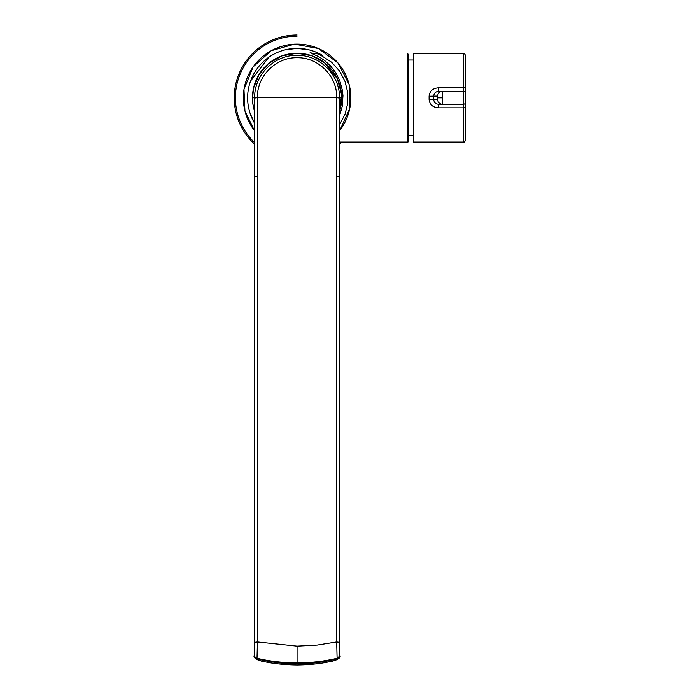 <?xml version="1.0" encoding="UTF-8"?>
<svg xmlns="http://www.w3.org/2000/svg" width="700" height="700" viewBox="0 0 700 700"><rect width="100%" height="100%" fill="white"/><g stroke="black" fill="none" stroke-linecap="round" stroke-linejoin="round"><path stroke-width="1.05" d="M297.062 35A62.834 62.834 0 0 0 254.284 143.859M339.832 143.859A62.834 62.834 0 0 0 341.696 142.048M407.592 142.048L407.592 53.62L408.756 54.784L408.756 140.884A1.164 1.164 0 0 1 407.592 142.048L339.832 142.048M339.832 124.241L345.082 114.082L347.602 103.828L347.637 92.094L344.916 81.156L339.596 71.067L331.546 62.186L321.108 55.475L316.951 53.62L312.034 53.104M339.85 114.747L342.213 106.382L342.956 95.786L342.422 90.493L339.754 80.657L335.51 72.371L330.348 65.73L324.678 60.567L318.885 56.726L310.074 52.719L312.436 53.191M408.756 140.884L408.756 60.016L413.411 60.016M254.293 97.746L254.66 97.729C254.118 75.075 274.243 54.819 297.062 55.326C319.795 54.801 340.016 75.049 339.465 97.729L336.683 97.344L336.683 641.952L317.257 645.067L297.062 646.144L297.062 662.9C283.351 662.874 270.007 661.334 257.023 658.262L257.434 641.952L254.66 642.337L254.66 176.724L254.293 97.746L252.516 97.834A44.538 44.538 0 0 0 254.249 110.119M339.868 110.119A44.538 44.538 0 0 0 341.6 97.834L339.824 97.746L339.824 178.596A42.77 4.883 0 0 1 339.832 178.701L339.876 108.771M254.301 655.436A3.491 3.465 -168.6 0 0 256.909 658.805L258.011 660.048L261.616 661.15C255.579 659.199 253.138 657.335 254.284 655.55L254.406 654.903A3.491 3.465 11.4 0 0 257.023 658.262L256.909 658.805A160.072 159.023 -0 0 0 297.054 663.889A160.072 159.023 -0 0 0 337.199 658.805L339.832 655.55L339.832 178.701M336.683 97.344C337.181 76.178 318.325 57.242 297.071 57.724C275.739 57.26 256.953 76.178 257.434 97.344L254.66 97.729L254.66 176.724L257.434 176.347L257.434 641.952L297.062 646.144L297.062 646.949M336.683 176.347L339.465 176.724L339.465 642.337L336.683 641.952L337.094 658.262C324.109 661.334 310.765 662.883 297.062 662.9L297.054 663.889M339.465 642.337L339.71 654.903A3.491 3.465 -11.4 0 1 337.094 658.262L337.207 658.814A3.491 3.474 -13.1 0 0 339.824 655.445L339.456 98.044L336.683 97.659A194.933 22.251 0 0 0 257.434 97.659L257.434 97.344M261.616 661.15C266.49 661.99 275.642 664.641 297.054 665C318.185 664.676 326.646 662.148 332.5 661.15L335.93 660.135L337.207 658.814M254.284 655.55L254.284 178.701A42.77 4.883 0 0 1 254.293 178.596L254.293 655.445A3.491 3.474 -166.9 0 0 256.909 658.814M465.771 101.902L465.771 139.72C464.66 141.96 463.89 142.739 463.444 142.048L413.411 142.048L413.411 53.62L463.444 53.62L463.444 91.429A2.328 2.328 0 0 1 465.771 93.756A2.328 2.328 0 0 0 463.444 91.429L442.312 91.429L442.312 104.23L463.444 104.23A2.328 2.328 0 0 0 465.771 101.902L465.771 88.358A2.328 0.525 180 0 0 463.444 87.832L438.349 87.832L438.349 91.429L463.444 91.429L463.444 142.048M438.349 104.23C435.531 103.959 433.991 102.401 433.729 99.575L429.082 99.418C429.608 104.527 432.705 107.336 438.349 107.835L438.349 104.23L442.312 104.23A4.655 4.655 90 0 1 437.666 99.575L433.729 99.575A48.843 1.706 90 0 0 433.729 96.084C433.983 93.266 435.523 91.709 438.349 91.429L442.312 91.429A4.655 4.655 90 0 0 437.666 96.084L429.082 96.25C429.599 91.149 432.688 88.34 438.349 87.832M463.444 53.62C463.89 52.92 464.66 53.699 465.771 55.947L465.771 88.358M297.062 36.164A61.67 61.67 0 0 0 254.284 142.258M250.075 113.225L254.284 122.622A49.438 49.438 0 0 1 322.717 55.571M254.249 110.337A44.599 44.599 0 0 1 297.062 53.235A44.599 44.599 0 0 1 339.868 110.337L341.521 94.369L337.409 78.846L324.389 62.598L311.5 55.641L297.062 53.235L281.951 55.869L268.634 63.473L259.035 74.532L253.54 88.104L252.481 99.12M254.406 654.903L254.66 642.337M257.434 176.347L257.434 97.659L254.66 98.044M297.062 661.211L297.062 660.52M339.71 654.903L339.815 655.436M465.771 107.31A2.328 0.525 180 0 1 463.444 107.835L438.349 107.835M429.082 96.25L429.082 99.418M437.666 99.575L437.666 96.084M437.727 97.834L442.374 97.834M254.284 130.393A53.76 53.76 0 0 1 333.322 58.152A53.76 53.76 0 0 1 339.832 130.393L349.746 108.491L349.125 84.464L337.934 62.921L318.404 48.492L294.525 44.135L271.162 50.724L253.076 66.92L243.968 89.425L244.93 110.968L254.284 130.393M322.858 55.633A49.464 49.464 0 0 0 254.284 122.657M308.7 49.779L297.062 48.387L285.477 49.77M268.817 57.251L250.582 80.973M413.411 135.651L408.756 135.651M332.491 661.15C338.634 659.304 341.075 657.431 339.832 655.541M254.161 109.428L254.345 110.311M254.24 108.771L254.284 178.701M339.771 110.311L339.946 109.445"/></g></svg>
